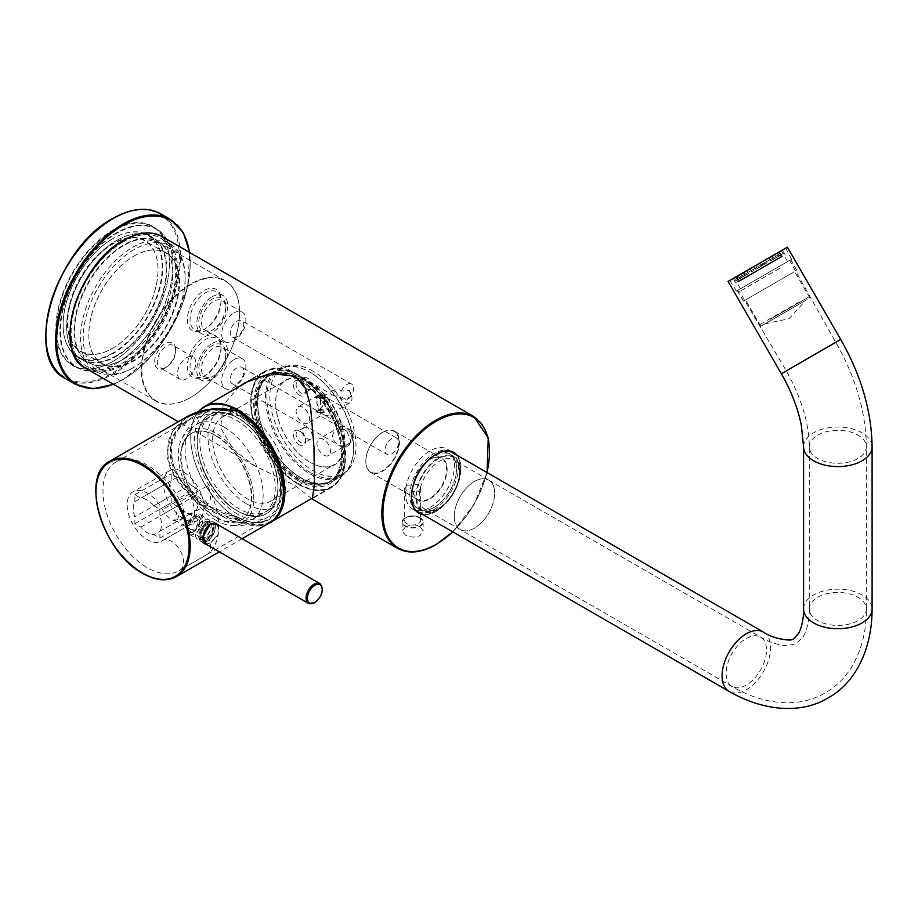 <?xml version="1.0" encoding="UTF-8"?>
<svg xmlns="http://www.w3.org/2000/svg" width="918" height="918" viewBox="0 0 918 918"><rect width="100%" height="100%" fill="white"/><g stroke="black" fill="none" stroke-linecap="round" stroke-linejoin="round"><path stroke-width="0.69" stroke-dasharray="4.59 3.44" d="M339.844 427.099C330.193 433.319 330.193 439.538 339.844 445.746L341.324 446.538L349.276 443.417A9.513 5.497 -120 0 0 349.988 443.119A9.513 5.497 -120 0 0 351.445 435.488A9.513 5.497 -120 0 0 345.237 427.099A9.513 5.497 -120 0 0 340.475 426.629A9.513 5.497 -120 0 0 339.844 427.099L346.843 431.139A9.513 5.497 -60 0 1 351.605 430.668A9.513 5.497 -60 0 1 353.063 438.299A9.513 5.497 -60 0 1 346.843 446.687A9.513 5.497 -60 0 1 342.093 447.158A9.513 5.497 -60 0 1 341.324 446.538M323.698 439.538A9.513 5.497 -120 0 0 318.936 439.068A9.513 5.497 -120 0 0 317.479 446.687A9.513 5.497 -120 0 0 323.698 455.076A9.513 5.497 -120 0 0 328.46 455.546A9.513 5.497 -120 0 0 329.918 447.927A9.513 5.497 -120 0 0 323.698 439.538M339.844 396.014A9.513 5.497 -120 0 0 345.237 402.233A9.513 5.497 -120 0 0 349.988 402.704A9.513 5.497 -120 0 0 349.276 390.586L341.324 391.045L339.844 389.806L334.072 389.921L334.072 395.899L339.844 396.014L346.843 400.064A9.513 5.497 -60 0 0 353.063 391.676A9.513 5.497 -60 0 0 351.605 384.045L241.778 320.646A9.513 5.497 120 0 0 237.028 321.116A9.513 5.497 120 0 0 230.808 329.505A9.513 5.497 120 0 0 232.265 337.124A9.513 5.497 120 0 0 237.028 336.654A9.513 5.497 120 0 0 243.247 328.265A9.513 5.497 120 0 0 241.778 320.646M323.698 399.123A9.513 5.497 -120 0 0 318.936 398.653A9.513 5.497 -120 0 0 317.479 406.284A9.513 5.497 -120 0 0 323.698 414.672A9.513 5.497 -120 0 0 328.46 415.143A9.513 5.497 -120 0 0 329.918 407.512A9.513 5.497 -120 0 0 323.698 399.123M429.75 459.585L430.026 459.425A24.178 13.954 -60 0 1 447.123 469.293A24.178 13.954 -60 0 1 430.026 498.899A24.178 13.954 -60 0 1 412.928 489.03A24.178 13.954 -60 0 1 430.026 459.425L429.75 459.585A23.788 13.736 120 0 0 412.928 488.72A23.788 13.736 120 0 0 417.862 499.61A23.788 13.736 120 0 0 429.75 498.44A23.788 13.736 120 0 0 445.299 477.475A23.788 13.736 120 0 0 441.65 458.403A23.788 13.736 120 0 0 429.75 459.585M436.084 454.226A34.643 20.001 120 0 0 435.947 454.295L435.947 454.295A34.643 20.001 120 0 0 411.448 496.73A34.643 20.001 120 0 0 411.448 496.879M456.98 455.167A35.022 20.219 -60 0 1 457.979 483.809A35.022 20.219 -60 0 1 436.211 511.337A35.022 20.219 -60 0 1 422.716 514.505M421.373 513.736A34.643 20.001 120 0 0 435.947 510.867A34.643 20.001 120 0 0 457.818 482.684A34.643 20.001 120 0 0 455.638 454.387M382.381 432.539L382.645 432.389A23.788 13.736 -60 0 1 394.545 431.208A23.788 13.736 -60 0 1 398.194 450.268A23.788 13.736 -60 0 1 382.645 471.244A23.788 13.736 -60 0 1 370.757 472.414A23.788 13.736 -60 0 1 365.823 461.524A23.788 13.736 -60 0 1 382.645 432.389L382.381 432.539A23.409 13.518 120 0 0 365.823 461.215A23.409 13.518 120 0 0 382.381 470.773A23.409 13.518 120 0 0 398.94 442.097A23.409 13.518 120 0 0 382.381 432.539M190.726 397.414L190.451 397.574A69.47 40.117 120 0 0 239.575 312.487A69.47 40.117 120 0 0 225.185 280.678A69.47 40.117 120 0 0 190.451 284.121A69.47 40.117 120 0 0 145.067 345.34A69.47 40.117 120 0 0 155.716 401.017A69.47 40.117 120 0 0 190.451 397.574L190.726 397.414A69.091 39.887 -60 0 1 141.865 369.208A69.091 39.887 -60 0 1 190.726 284.591A69.091 39.887 -60 0 1 239.575 312.797A69.091 39.887 -60 0 1 190.726 397.414M123.689 359.03L123.425 359.19A69.86 40.335 120 0 0 172.825 273.633A69.86 40.335 120 0 0 123.425 245.117A69.86 40.335 120 0 0 74.025 330.664A69.86 40.335 120 0 0 123.425 359.19L123.689 359.03A69.47 40.117 -60 0 1 88.954 362.472A69.47 40.117 -60 0 1 78.305 306.807A69.47 40.117 -60 0 1 123.689 245.576A69.47 40.117 -60 0 1 158.435 242.134A69.47 40.117 -60 0 1 172.825 273.943A69.47 40.117 -60 0 1 123.689 359.03M205.529 328.575L204.175 329.344A23.788 13.736 120 0 0 221.008 300.209A23.788 13.736 120 0 0 204.175 290.49A23.788 13.736 120 0 0 187.352 319.636A23.788 13.736 120 0 0 204.175 329.344L205.529 328.575A21.894 12.634 -60 0 1 194.582 329.654A21.894 12.634 -60 0 1 191.231 312.109A21.894 12.634 -60 0 1 205.529 292.831A21.894 12.634 -60 0 1 216.464 291.74A21.894 12.634 -60 0 1 221.008 301.758A21.894 12.634 -60 0 1 205.529 328.575M213.596 329.344L212.253 330.124A19.037 10.993 120 0 0 225.713 306.807A19.037 10.993 120 0 0 212.253 299.038A19.037 10.993 120 0 0 198.793 322.356A19.037 10.993 120 0 0 212.253 330.124L213.596 329.344A17.132 9.891 -60 0 1 205.035 330.193A17.132 9.891 -60 0 1 202.408 316.469A17.132 9.891 -60 0 1 213.596 301.368A17.132 9.891 -60 0 1 222.167 300.519A17.132 9.891 -60 0 1 225.713 308.368A17.132 9.891 -60 0 1 213.596 329.344M213.596 375.967L212.253 376.747A19.037 10.993 120 0 0 225.713 353.441A19.037 10.993 120 0 0 212.253 345.661A19.037 10.993 120 0 0 198.793 368.979A19.037 10.993 120 0 0 212.253 376.747L213.596 375.967A17.132 9.891 -60 0 1 205.035 376.816A17.132 9.891 -60 0 1 202.408 363.092A17.132 9.891 -60 0 1 213.596 348.002A17.132 9.891 -60 0 1 222.167 347.153A17.132 9.891 -60 0 1 225.713 354.991A17.132 9.891 -60 0 1 213.596 375.967M166.491 367.108L165.148 367.889A14.849 8.572 120 0 0 175.648 349.701A14.849 8.572 120 0 0 165.148 343.642A14.849 8.572 120 0 0 154.649 361.83A14.849 8.572 120 0 0 165.148 367.889L166.491 367.108A12.944 7.47 -60 0 1 160.019 367.751A12.944 7.47 -60 0 1 158.034 357.377A12.944 7.47 -60 0 1 166.491 345.971A12.944 7.47 -60 0 1 172.963 345.34A12.944 7.47 -60 0 1 175.648 351.261A12.944 7.47 -60 0 1 166.491 367.108M299.475 444.978A8.56 4.946 60 0 1 293.416 434.489A8.56 4.946 60 0 1 299.475 430.99L299.475 430.99A8.56 4.946 60 0 1 305.522 441.478A8.56 4.946 60 0 1 299.475 444.978M300.817 431.77L299.475 430.99L300.817 431.77A6.667 3.844 -120 0 0 297.489 431.437A6.667 3.844 -120 0 0 296.468 436.773A6.667 3.844 -120 0 0 300.817 442.648A6.667 3.844 -120 0 0 304.145 442.969A6.667 3.844 -120 0 0 305.522 439.929A6.667 3.844 -120 0 0 300.817 431.77L300.817 431.77M299.475 395.245A8.56 4.946 60 0 1 293.416 384.757A8.56 4.946 60 0 1 299.475 381.257L299.475 381.257A8.56 4.946 60 0 1 305.522 391.745A8.56 4.946 60 0 1 299.475 395.245M300.817 382.037L299.475 381.257L300.817 382.037A6.667 3.844 -120 0 0 297.489 381.704A6.667 3.844 -120 0 0 296.468 387.04A6.667 3.844 -120 0 0 300.817 392.915A6.667 3.844 -120 0 0 304.145 393.237A6.667 3.844 -120 0 0 305.522 390.196A6.667 3.844 -120 0 0 300.817 382.037L300.817 382.037M298.12 480.722A62.814 36.261 60 0 1 253.712 403.794A62.814 36.261 60 0 1 298.12 378.147L298.12 378.147A62.814 36.261 60 0 1 342.54 455.076A62.814 36.261 60 0 1 298.12 480.722M299.475 378.927L298.12 378.147L299.475 378.927A60.909 35.171 -120 0 0 269.02 375.91A60.909 35.171 -120 0 0 259.679 424.713A60.909 35.171 -120 0 0 299.475 478.393A60.909 35.171 -120 0 0 329.929 481.399A60.909 35.171 -120 0 0 342.54 453.526A60.909 35.171 -120 0 0 299.475 378.927L299.475 378.927M418.31 517.167L419.664 517.936A9.903 5.715 0 0 0 405.664 517.936A9.903 5.715 0 0 0 405.664 526.025A9.903 5.715 0 0 0 419.664 526.025A9.903 5.715 0 0 0 419.664 517.936L418.321 517.167A7.998 4.613 180 0 1 418.321 517.167A7.998 4.613 180 0 1 420.662 520.426A7.998 4.613 180 0 1 415.716 524.694A7.998 4.613 180 0 1 407.007 523.696A7.998 4.613 180 0 1 404.666 520.426A7.998 4.613 180 0 1 407.007 517.167A7.998 4.613 180 0 1 418.31 517.167M205.529 375.198L204.175 375.967A23.788 13.736 120 0 0 221.008 346.832A23.788 13.736 120 0 0 204.175 337.113A23.788 13.736 120 0 0 187.352 366.259A23.788 13.736 120 0 0 204.175 375.967L205.529 375.198A21.894 12.634 -60 0 1 194.582 376.277A21.894 12.634 -60 0 1 191.231 358.743A21.894 12.634 -60 0 1 205.529 339.453A21.894 12.634 -60 0 1 216.464 338.363A21.894 12.634 -60 0 1 221.008 348.381A21.894 12.634 -60 0 1 205.529 375.198M341.324 391.045A9.513 5.497 -60 0 1 346.843 384.516A9.513 5.497 -60 0 1 351.605 384.045M237.028 383.276A9.513 5.497 120 0 0 243.247 374.888A9.513 5.497 120 0 0 241.778 367.269A9.513 5.497 120 0 0 237.028 367.739A9.513 5.497 120 0 0 230.808 376.128A9.513 5.497 120 0 0 232.265 383.747A9.513 5.497 120 0 0 237.028 383.276M186.687 357.63A12.944 7.47 -60 0 1 193.159 356.987A12.944 7.47 -60 0 1 195.144 367.361A12.944 7.47 -60 0 1 186.687 378.767A12.944 7.47 -60 0 1 180.215 379.409A12.944 7.47 -60 0 1 178.23 369.036A12.944 7.47 -60 0 1 186.687 357.63M233.792 313.027A17.132 9.891 -60 0 1 242.352 312.177A17.132 9.891 -60 0 1 244.98 325.913A17.132 9.891 -60 0 1 233.792 341.003A17.132 9.891 -60 0 1 225.22 341.852A17.132 9.891 -60 0 1 222.604 328.128A17.132 9.891 -60 0 1 233.792 313.027M233.792 359.649A17.132 9.891 -60 0 1 242.352 358.8A17.132 9.891 -60 0 1 244.98 372.536A17.132 9.891 -60 0 1 233.792 387.625A17.132 9.891 -60 0 1 225.22 388.475A17.132 9.891 -60 0 1 222.604 374.751A17.132 9.891 -60 0 1 233.792 359.649M212.253 343.332A21.894 12.634 -60 0 1 223.2 342.253A21.894 12.634 -60 0 1 226.551 359.787A21.894 12.634 -60 0 1 212.253 379.077A21.894 12.634 -60 0 1 201.306 380.167A21.894 12.634 -60 0 1 197.955 362.621A21.894 12.634 -60 0 1 212.253 343.332M212.253 296.709A21.894 12.634 -60 0 1 223.2 295.63A21.894 12.634 -60 0 1 226.551 313.164A21.894 12.634 -60 0 1 212.253 332.454A21.894 12.634 -60 0 1 201.306 333.544A21.894 12.634 -60 0 1 197.955 315.999A21.894 12.634 -60 0 1 212.253 296.709M307.541 378.147A6.667 3.844 -120 0 0 304.214 377.814A6.667 3.844 -120 0 0 303.192 383.15A6.667 3.844 -120 0 0 307.541 389.025A6.667 3.844 -120 0 0 310.881 389.358A6.667 3.844 -120 0 0 311.902 384.022A6.667 3.844 -120 0 0 307.541 378.147M307.541 427.88A6.667 3.844 -120 0 0 304.214 427.547A6.667 3.844 -120 0 0 303.192 432.883A6.667 3.844 -120 0 0 307.541 438.758A6.667 3.844 -120 0 0 310.881 439.091A6.667 3.844 -120 0 0 311.902 433.755A6.667 3.844 -120 0 0 307.541 427.88M320.336 394.82A9.513 5.497 120 0 0 317.777 395.704A9.513 5.497 120 0 0 315.218 397.769L320.336 394.82L320.336 397.184L315.218 397.769M320.336 412.721L320.336 397.184L325.718 397.838L323.503 396.266L320.508 394.797L320.508 409.003L323.503 409.979L325.718 412.079L320.336 412.721L320.336 409.187L315.218 412.148L320.336 412.721L320.336 415.946L387.04 454.456A9.513 5.497 120 0 0 391.802 453.985A9.513 5.497 120 0 0 398.022 445.597A9.513 5.497 120 0 0 396.565 437.978A9.513 5.497 120 0 0 391.802 438.448A9.513 5.497 120 0 0 385.583 446.836A9.513 5.497 120 0 0 387.04 454.456M325.718 397.838A9.513 5.497 -120 0 0 323.021 395.635A9.513 5.497 -120 0 0 318.271 395.165A9.513 5.497 -120 0 0 316.802 402.784A9.513 5.497 -120 0 0 323.021 411.172A9.513 5.497 -120 0 0 325.718 412.079M302.837 407.282A9.513 5.497 -120 0 0 298.075 406.812A9.513 5.497 -120 0 0 296.617 414.443A9.513 5.497 -120 0 0 302.837 422.831A9.513 5.497 -120 0 0 307.599 423.301A9.513 5.497 -120 0 0 309.056 415.67A9.513 5.497 -120 0 0 302.837 407.282M312.935 371.147A60.909 35.171 -120 0 0 282.48 368.141A60.909 35.171 -120 0 0 273.139 416.944A60.909 35.171 -120 0 0 312.935 470.613A60.909 35.171 -120 0 0 343.389 473.631A60.909 35.171 -120 0 0 352.719 424.827A60.909 35.171 -120 0 0 312.935 371.147M311.523 498.623L295.435 485.691L254.734 465.874L233.034 449.327L220.699 427.765L223.154 405.159L239.254 386.501M298.12 374.728A67.003 38.682 -120 0 0 264.625 371.411A67.003 38.682 -120 0 0 254.355 425.091A67.003 38.682 -120 0 0 298.12 484.142A67.003 38.682 -120 0 0 331.627 487.458A67.003 38.682 -120 0 0 341.898 433.766A67.003 38.682 -120 0 0 298.12 374.728M407.007 485.301L418.31 484.176L420.662 488.009L418.31 491.83L407.007 490.705L404.666 488.009L407.007 485.301M405.263 527.035C410.197 524.534 415.131 524.327 420.065 526.439L423.129 531.017L420.065 535.584C415.12 537.696 410.185 537.489 405.263 534.987L402.199 531.017L405.263 527.035M420.065 517.706A10.465 6.047 0 0 0 408.659 516.398A10.465 6.047 0 0 0 402.199 521.986A10.465 6.047 0 0 0 405.263 526.255A10.465 6.047 0 0 0 416.669 527.563A10.465 6.047 0 0 0 423.129 521.986A10.465 6.047 0 0 0 420.065 517.706M430.026 507.447A34.643 20.001 120 0 0 452.654 476.924A34.643 20.001 120 0 0 447.341 449.166A34.643 20.001 120 0 0 430.026 450.876A34.643 20.001 120 0 0 407.397 481.411A34.643 20.001 120 0 0 412.698 509.169A34.643 20.001 120 0 0 430.026 507.447M320.508 409.003A9.513 5.497 120 0 0 322.539 395.233A9.513 5.497 120 0 0 320.508 394.797M315.218 412.148A9.513 5.497 120 0 0 320.336 409.187M346.843 431.139L350.894 441.248L349.276 443.417M349.276 390.586L350.894 394.625L346.843 400.064M238.909 418.551L237.555 417.782A57.1 32.968 60 0 1 277.936 487.71A57.1 32.968 60 0 1 237.555 511.028A57.1 32.968 60 0 1 197.186 441.088A57.1 32.968 60 0 1 237.555 417.782A57.1 32.968 -120 0 0 197.186 441.088A57.1 32.968 -120 0 0 237.555 511.028A57.1 32.968 -120 0 0 277.936 487.71A57.1 32.968 -120 0 0 237.555 417.782L238.909 418.551A55.195 31.866 -120 0 0 211.301 415.82A55.195 31.866 -120 0 0 202.844 460.056A55.195 31.866 -120 0 0 238.909 508.698A55.195 31.866 -120 0 0 266.507 511.429A55.195 31.866 -120 0 0 277.936 486.161A55.195 31.866 -120 0 0 238.909 418.551M309.974 462.224L310.238 462.385A48.918 28.24 -120 0 0 344.824 442.407A48.918 28.24 -120 0 0 310.238 382.496A48.918 28.24 -120 0 0 275.652 402.474A48.918 28.24 -120 0 0 310.238 462.385L309.963 462.224A48.539 28.022 60 0 1 275.652 402.784A48.539 28.022 60 0 1 285.705 380.557A48.539 28.022 60 0 1 309.974 382.967A48.539 28.022 60 0 1 341.68 425.734A48.539 28.022 60 0 1 334.232 464.634A48.539 28.022 60 0 1 309.974 462.224A48.539 28.022 60 0 1 309.963 462.224M298.396 479.012A60.909 35.171 60 0 1 258.601 425.332A60.909 35.171 60 0 1 267.941 376.529A60.909 35.171 60 0 1 298.396 379.547L298.12 379.386A61.288 35.389 -120 0 0 254.791 404.413A61.288 35.389 -120 0 0 298.12 479.471A61.288 35.389 -120 0 0 341.462 454.456A61.288 35.389 -120 0 0 298.12 379.386L298.396 379.547A60.909 35.171 60 0 1 341.462 454.146A60.909 35.171 60 0 1 328.851 482.03A60.909 35.171 60 0 1 298.396 479.012M298.12 483.522A66.234 38.246 60 0 1 251.291 402.394A66.234 38.246 60 0 1 298.12 375.347L297.857 375.198A66.624 38.464 -120 0 0 264.545 371.893A66.624 38.464 -120 0 0 254.332 425.275A66.624 38.464 -120 0 0 297.857 483.981A66.624 38.464 -120 0 0 331.168 487.286A66.624 38.464 -120 0 0 344.961 456.785A66.624 38.464 -120 0 0 297.857 375.198L298.12 375.347A66.234 38.246 60 0 1 344.961 456.476A66.234 38.246 60 0 1 298.12 483.522M198.931 411.516A66.234 38.246 -120 0 0 190.726 437.358A66.234 38.246 -120 0 0 237.555 518.486L237.831 518.636A66.624 38.464 60 0 1 190.726 437.048A66.624 38.464 60 0 1 198.449 411.654M300.817 377.837A61.288 35.389 -120 0 0 257.476 402.853A61.288 35.389 -120 0 0 300.817 477.922L301.494 478.312A62.24 35.94 60 0 1 257.476 402.084A62.24 35.94 60 0 1 270.374 373.592A62.24 35.94 60 0 1 301.494 376.667A62.24 35.94 60 0 1 342.15 431.517A62.24 35.94 60 0 1 332.614 481.388A62.24 35.94 60 0 1 301.494 478.312L300.817 477.922A61.288 35.389 -120 0 0 344.158 452.895A61.288 35.389 -120 0 0 300.817 377.837M310.238 472.483A61.288 35.389 60 0 1 266.897 397.414A61.288 35.389 60 0 1 310.238 372.398L309.561 372.008A62.24 35.94 -120 0 0 278.441 368.921A62.24 35.94 -120 0 0 268.905 418.803A62.24 35.94 -120 0 0 309.561 473.654A62.24 35.94 -120 0 0 340.681 476.729A62.24 35.94 -120 0 0 353.579 448.236A62.24 35.94 -120 0 0 309.561 372.008L310.238 372.398A61.288 35.389 60 0 1 353.579 447.456A61.288 35.389 60 0 1 310.238 472.483M246.976 504.028A55.195 31.866 -120 0 0 274.574 506.77A55.195 31.866 -120 0 0 283.042 462.534A55.195 31.866 -120 0 0 246.976 413.892A55.195 31.866 -120 0 0 219.379 411.161A55.195 31.866 -120 0 0 210.922 455.385A55.195 31.866 -120 0 0 246.976 504.028M300.817 477.612A60.909 35.171 60 0 1 261.022 423.932A60.909 35.171 60 0 1 270.362 375.129A60.909 35.171 60 0 1 300.817 378.147A60.909 35.171 60 0 1 340.612 431.816A60.909 35.171 60 0 1 331.272 480.63A60.909 35.171 60 0 1 300.817 477.612M246.976 419.331A48.539 28.022 60 0 1 278.693 462.098A48.539 28.022 60 0 1 271.246 500.999A48.539 28.022 60 0 1 246.976 498.589A48.539 28.022 60 0 1 215.271 455.821A48.539 28.022 60 0 1 222.707 416.921A48.539 28.022 60 0 1 246.976 419.331M270.328 522.388A66.624 38.464 60 0 1 237.831 518.636L237.555 518.486A66.234 38.246 -120 0 0 274.689 518.808M216.028 435.981A50.031 28.883 60 0 1 247.917 477.578A50.031 28.883 60 0 1 243.626 518.326A50.031 28.883 60 0 1 216.028 517.683A50.031 28.883 60 0 1 182.648 471.106A50.031 28.883 60 0 1 193.893 432.183A50.031 28.883 60 0 1 216.028 435.981M216.464 517.35A49.939 28.837 -120 0 0 225.748 521.275A49.939 28.837 -120 0 0 244.016 517.993A49.939 28.837 -120 0 0 248.296 477.314A49.939 28.837 -120 0 0 216.464 435.809A49.939 28.837 -120 0 0 194.375 432.011A49.939 28.837 -120 0 0 182.395 446.182A49.939 28.837 -120 0 0 216.464 517.35M224.095 427.099A55.195 31.866 60 0 1 260.161 475.742A55.195 31.866 60 0 1 251.704 519.978A55.195 31.866 60 0 1 245.117 522.285A55.195 31.866 60 0 1 224.095 517.236A55.195 31.866 60 0 1 189.865 474.055A55.195 31.866 60 0 1 191.208 428.913A55.195 31.866 60 0 1 196.498 424.368A55.195 31.866 60 0 1 224.095 427.099M236.213 420.111A55.195 31.866 60 0 1 272.279 468.754A55.195 31.866 60 0 1 263.81 512.978A55.195 31.866 60 0 1 236.213 510.247L237.555 511.028L236.213 510.247A55.195 31.866 60 0 1 197.186 442.648A55.195 31.866 60 0 1 208.615 417.369A55.195 31.866 60 0 1 236.213 420.111M237.555 514.137A60.909 35.171 60 0 1 197.772 460.457A60.909 35.171 60 0 1 207.101 411.654A60.909 35.171 60 0 1 237.555 414.672A60.909 35.171 60 0 1 277.351 468.341A60.909 35.171 60 0 1 268.01 517.144A60.909 35.171 60 0 1 237.555 514.137M216.028 520.345A53.301 30.776 60 0 1 181.294 439.883A53.301 30.776 60 0 1 216.028 433.319A53.301 30.776 60 0 1 252.966 489.546A53.301 30.776 60 0 1 230.659 525.383A53.301 30.776 60 0 1 216.028 520.345M200.147 535.423A9.513 5.497 -60 0 1 206.871 523.765A9.513 5.497 -60 0 1 211.633 523.294A9.513 5.497 -60 0 1 213.596 527.655A9.513 5.497 -60 0 1 209.442 537.225A9.513 5.497 -60 0 1 202.109 539.784A9.513 5.497 -60 0 1 200.147 535.423L200.147 535.733A9.903 5.715 120 0 0 207.135 539.773A9.903 5.715 120 0 0 214.135 527.655A9.903 5.715 120 0 0 207.135 523.616A9.903 5.715 120 0 0 200.147 535.733M193.687 531.694A9.513 5.497 -60 0 1 186.951 527.804A9.513 5.497 -60 0 1 193.687 516.157L194.891 515.457A11.234 6.483 120 0 0 186.951 529.204A11.234 6.483 120 0 0 189.28 534.345A11.234 6.483 120 0 0 194.891 533.794A11.234 6.483 120 0 0 202.224 523.891A11.234 6.483 120 0 0 200.503 514.895A11.234 6.483 120 0 0 194.891 515.457L193.687 516.157A9.513 5.497 -60 0 1 200.411 520.036A9.513 5.497 -60 0 1 193.687 531.694M204.45 522.365A9.513 5.497 120 0 0 197.714 534.024A9.513 5.497 120 0 0 199.688 538.384A9.513 5.497 120 0 0 204.45 537.914L203.234 538.614A11.234 6.483 -60 0 1 197.622 539.164A11.234 6.483 -60 0 1 195.901 530.168A11.234 6.483 -60 0 1 203.234 520.276A11.234 6.483 -60 0 1 208.856 519.714A11.234 6.483 -60 0 1 211.174 524.855A11.234 6.483 -60 0 1 203.234 538.614L204.45 537.914A9.513 5.497 120 0 0 211.174 526.255A9.513 5.497 120 0 0 209.212 521.894A9.513 5.497 120 0 0 204.45 522.365M207.135 522.365A11.418 6.598 120 0 0 199.676 532.429A11.418 6.598 120 0 0 201.432 541.586A11.418 6.598 120 0 0 207.135 541.023A11.418 6.598 120 0 0 214.605 530.96A11.418 6.598 120 0 0 212.85 521.803A11.418 6.598 120 0 0 207.135 522.365M134.189 249.547A72.04 41.597 120 0 0 83.251 337.778A72.04 41.597 120 0 0 134.189 367.189L132.846 367.969A73.945 42.698 -60 0 1 95.874 371.629A73.945 42.698 -60 0 1 84.536 312.372A73.945 42.698 -60 0 1 132.846 247.206A73.945 42.698 -60 0 1 169.819 243.545A73.945 42.698 -60 0 1 185.138 277.397A73.945 42.698 -60 0 1 132.846 367.969L134.189 367.189A72.04 41.597 120 0 0 185.138 278.957A72.04 41.597 120 0 0 134.189 249.547M112.925 348.151L112.662 348.312A64.145 37.03 120 0 0 158.011 269.743A64.145 37.03 120 0 0 112.662 243.557A64.145 37.03 120 0 0 67.301 322.126A64.145 37.03 120 0 0 112.662 348.312L112.925 348.151A63.767 36.812 -60 0 1 81.048 351.307A63.767 36.812 -60 0 1 71.271 300.22A63.767 36.812 -60 0 1 112.925 244.027A63.767 36.812 -60 0 1 144.803 240.872A63.767 36.812 -60 0 1 158.011 270.053A63.767 36.812 -60 0 1 112.925 348.151M133.925 256.145L134.189 255.996A64.145 37.03 -60 0 1 179.549 282.182A64.145 37.03 -60 0 1 134.189 360.74A64.145 37.03 -60 0 1 88.839 334.554A64.145 37.03 -60 0 1 134.189 255.996L133.925 256.145A63.767 36.812 120 0 0 88.839 334.244A63.767 36.812 120 0 0 102.036 363.436A63.767 36.812 120 0 0 133.925 360.281A63.767 36.812 120 0 0 175.579 304.087A63.767 36.812 120 0 0 165.802 252.989A63.767 36.812 120 0 0 133.925 256.145M116.425 355.61A70.422 40.656 -60 0 1 81.209 359.099A70.422 40.656 -60 0 1 66.624 326.865A70.422 40.656 -60 0 1 116.425 240.608L116.689 240.447A70.812 40.885 120 0 0 66.624 327.175A70.812 40.885 120 0 0 116.689 356.081A70.812 40.885 120 0 0 166.766 269.353A70.812 40.885 120 0 0 116.689 240.447L116.425 240.608A70.422 40.656 -60 0 1 151.642 237.119A70.422 40.656 -60 0 1 162.429 293.553A70.422 40.656 -60 0 1 116.425 355.61M116.689 363.23L116.425 363.379A79.946 46.152 120 0 0 172.951 265.474A79.946 46.152 120 0 0 156.393 228.88A79.946 46.152 120 0 0 116.425 232.839A79.946 46.152 120 0 0 64.203 303.284A79.946 46.152 120 0 0 76.458 367.338A79.946 46.152 120 0 0 116.425 363.379L116.701 363.23A79.568 45.934 -60 0 1 116.689 363.23A79.568 45.934 -60 0 1 60.439 330.744A79.568 45.934 -60 0 1 116.689 233.298A79.568 45.934 -60 0 1 172.951 265.784A79.568 45.934 -60 0 1 116.701 363.23M112.662 353.132A70.043 40.438 -60 0 1 63.124 324.524A70.043 40.438 -60 0 1 112.662 238.737L112.925 238.588A70.422 40.656 120 0 0 63.124 324.846A70.422 40.656 120 0 0 77.709 357.079A70.422 40.656 120 0 0 112.925 353.591A70.422 40.656 120 0 0 158.94 291.534A70.422 40.656 120 0 0 148.142 235.1A70.422 40.656 120 0 0 112.925 238.588L112.662 238.737A70.043 40.438 -60 0 1 162.188 267.333A70.043 40.438 -60 0 1 112.662 353.132M112.925 361.359L112.662 361.52A80.325 46.37 120 0 0 169.451 263.145A80.325 46.37 120 0 0 112.662 230.349A80.325 46.37 120 0 0 55.86 328.724A80.325 46.37 120 0 0 112.662 361.52L112.925 361.359A79.946 46.152 -60 0 1 72.958 365.318A79.946 46.152 -60 0 1 60.703 301.265A79.946 46.152 -60 0 1 112.925 230.82A79.946 46.152 -60 0 1 152.893 226.861A79.946 46.152 -60 0 1 169.451 263.455A79.946 46.152 -60 0 1 112.925 361.359M123.425 241.767A73.945 42.698 120 0 0 75.115 306.933A73.945 42.698 120 0 0 86.453 366.19A73.945 42.698 120 0 0 123.425 362.53A73.945 42.698 120 0 0 171.735 297.363A73.945 42.698 120 0 0 160.398 238.106A73.945 42.698 120 0 0 123.425 241.767M205.873 544.156L210.302 542.997L218.186 533.989L217.566 524.522M218.209 524.889L218.22 534.574L210.406 543.272L206.447 544.477M283.318 492.059A65.855 38.028 60 0 1 236.867 518.704L236.592 516.742L236.592 518.601C202.763 513.988 165.068 476.453 168.132 450.451C165.068 423.152 202.763 401.464 236.592 411.057L236.592 412.928C203.934 403.656 167.535 424.598 170.496 450.945C167.535 476.052 203.934 512.278 236.592 516.742L209.086 506.288L180.938 481.227L172.481 463.624L171.276 445.448L177.84 429.945L189.923 419.365L214.146 412.354L236.328 413.961L236.592 412.928L236.328 413.961A62.814 36.261 60 0 1 277.27 469.316A62.814 36.261 60 0 1 267.62 519.577A62.814 36.261 60 0 1 236.328 516.536L236.867 516.845A63.571 36.709 -120 0 0 281.7 490.82A63.571 36.709 -120 0 0 236.867 413.031L236.546 410.782M187.49 416.382L172.171 431.552L167.34 450.554C164.792 477.05 201.191 514.355 236.156 519.599L236.328 519.645A66.624 38.464 -120 0 0 269.525 522.87M206.871 524.855L207.135 524.694A8.56 4.946 -60 0 1 213.194 528.194A8.56 4.946 -60 0 1 207.135 538.682A8.56 4.946 -60 0 1 201.088 535.194A8.56 4.946 -60 0 1 207.135 524.694L206.871 524.855A8.182 4.728 120 0 0 201.088 534.884A8.182 4.728 120 0 0 202.775 538.625A8.182 4.728 120 0 0 206.871 538.223A8.182 4.728 120 0 0 212.219 531.006A8.182 4.728 120 0 0 210.968 524.453A8.182 4.728 120 0 0 206.871 524.855M193.687 530.604A8.182 4.728 120 0 0 199.034 523.398A8.182 4.728 120 0 0 197.772 516.834A8.182 4.728 120 0 0 193.687 517.236A8.182 4.728 120 0 0 188.339 524.453A8.182 4.728 120 0 0 189.59 531.006A8.182 4.728 120 0 0 193.687 530.604M207.135 541.172A11.613 6.701 120 0 0 214.72 530.937A11.613 6.701 120 0 0 212.942 521.642A11.613 6.701 120 0 0 207.135 522.216A11.613 6.701 120 0 0 199.55 532.44A11.613 6.701 120 0 0 201.34 541.746A11.613 6.701 120 0 0 207.135 541.172M180.49 501.389A17.132 9.891 60 0 1 180.02 520.334A17.132 9.891 60 0 1 171.459 519.485A17.132 9.891 60 0 1 162.429 509.605A28.55 16.49 60 0 0 147.385 493.15A28.55 16.49 60 0 0 133.11 491.738A28.55 16.49 60 0 0 128.727 514.619A28.55 16.49 60 0 0 147.385 539.773A28.55 16.49 60 0 0 161.66 541.184A28.55 16.49 60 0 0 162.429 540.691A17.132 9.891 60 0 1 162.888 540.392A17.132 9.891 60 0 1 179.779 549.871A17.132 9.891 60 0 1 180.49 569.768A62.814 36.261 60 0 1 178.792 570.858A62.814 36.261 60 0 1 147.385 567.749A62.814 36.261 60 0 1 106.35 512.393A62.814 36.261 60 0 1 115.978 462.064A62.814 36.261 60 0 1 147.385 465.174A62.814 36.261 60 0 1 180.49 501.389L207.411 485.84A17.132 9.891 60 0 1 206.94 504.797A17.132 9.891 60 0 1 198.38 503.948A17.132 9.891 60 0 1 189.349 494.068L162.429 509.605M153.937 505.795L159.904 509.238L159.904 516.111A19.989 11.544 60 0 1 159.904 531.27L159.904 538.143L153.937 534.701A19.989 11.544 60 0 1 140.821 527.127L134.866 523.685L134.866 516.811A19.989 11.544 60 0 1 134.866 501.664L134.866 494.779L140.821 498.222A19.989 11.544 60 0 1 147.385 500.149A19.989 11.544 60 0 1 153.937 505.795L190.278 484.819L196.234 488.261L196.234 495.135A19.989 11.544 60 0 1 196.234 510.282L196.234 517.167L190.278 513.724A19.989 11.544 60 0 1 177.163 506.151L171.207 502.708L171.207 495.835A19.989 11.544 60 0 1 171.207 480.676L171.207 473.803L177.163 477.245A19.989 11.544 60 0 1 183.726 479.162A19.989 11.544 60 0 1 190.278 484.819M183.726 472.173A28.55 16.49 60 0 1 202.373 497.326A28.55 16.49 60 0 1 198.001 520.208A28.55 16.49 60 0 1 183.726 518.796A28.55 16.49 60 0 1 165.068 493.632A28.55 16.49 60 0 1 169.451 470.762A28.55 16.49 60 0 1 183.726 472.173M207.411 485.84A62.814 36.261 60 0 1 207.411 554.231A17.132 9.891 60 0 0 206.699 534.333A17.132 9.891 60 0 0 189.808 524.855A17.132 9.891 60 0 0 189.349 525.153A28.55 16.49 -120 0 0 189.349 494.068M193.687 518.796A6.277 3.626 -60 0 1 196.819 518.486A6.277 3.626 -60 0 1 197.783 523.512A6.277 3.626 -60 0 1 193.687 529.055A6.277 3.626 -60 0 1 190.542 529.365A6.277 3.626 -60 0 1 189.578 524.327A6.277 3.626 -60 0 1 193.687 518.796M177.484 519.703L180.995 509.341L177.484 509.444L174.707 520.219L177.484 519.703M159.904 509.238L196.234 488.261M159.904 531.27L196.234 510.282M159.904 538.143L196.234 517.167M140.821 527.127L177.163 506.151M134.866 523.685L171.207 502.708M134.866 501.664L171.207 480.676M134.866 494.779L171.207 473.803M177.163 477.245L140.821 498.222M196.234 495.135L159.904 516.111M190.278 513.724L153.937 534.701M171.207 495.835L134.866 516.811M208.925 524.993L202.832 538.763M236.867 518.704L236.328 519.645L236.867 518.704M777.546 259.358L741.434 280.208L777.546 259.358M741.813 275.951L777.925 255.101L741.813 275.951M777.557 255.307L737.705 278.315L777.557 255.307M779.302 258.348L739.449 281.356L779.302 258.348M774.528 254.596L781.207 250.74L774.528 254.596L776.238 257.568L779.313 255.789L770.409 260.93L776.238 257.568M768.699 257.958L759.829 263.087L768.825 257.889L770.409 260.93M759.829 263.087L761.538 266.048L763.087 265.153L751.67 271.751L761.538 266.048M752.198 267.482L743.018 272.795L752.198 267.482L753.908 270.454M743.901 272.279L745.611 275.251L737.349 280.013L745.611 275.251M738.944 275.136L733.275 278.406L738.944 275.136L740.654 278.108M736.075 276.8L737.797 279.76L734.721 281.528L737.797 279.76M736.695 276.444L740.941 273.989L734.262 277.844L736.695 276.444L738.405 279.405M741.216 280.334L782.308 256.604L741.216 280.334M782.182 255.892L735.49 282.847L782.182 255.892M737.877 275.756L739.587 278.728L748.491 273.587L739.587 278.728M746.644 270.695L755.652 265.497L746.644 270.695L748.354 273.656M754.103 266.392L755.812 269.353L767.23 262.766L755.812 269.353M765.52 259.794L772.463 255.789L765.52 259.794L767.23 262.766M772.463 255.789L774.172 258.761L781.551 254.504L774.172 258.761M779.841 251.532L776.536 253.437L782.193 250.166L779.841 251.532L781.551 254.504M782.193 250.166L784.179 252.978L780.495 255.112L783.903 253.138M781.207 250.74L782.916 253.712M784.97 263.076L740.447 288.78L784.97 263.076M781.161 256.478L736.638 282.182L781.161 256.478M793.84 272.015L743.408 301.138L793.84 272.015M787.747 261.469L737.315 290.593L787.747 261.469M807.163 299.498L760.77 326.28L807.163 299.498M791.936 273.116L745.542 299.899L791.936 273.116M803.502 301.609L764.901 323.893L803.502 301.609M777.603 252.817L779.313 255.789M768.825 257.889L770.546 260.85M761.378 262.192L763.087 265.153M749.949 268.779L751.67 271.751M743.018 272.795L744.727 275.756M735.639 277.052L737.349 280.013M733.275 278.406L734.997 281.378M734.262 277.844L735.984 280.805M763.271 261.091L764.992 264.063M740.941 273.989L742.662 276.949M746.77 270.615L748.491 273.587M755.652 265.497L757.361 268.469M771.579 256.306L773.289 259.266M776.536 253.437L778.246 256.409M779.393 251.784L781.103 254.756M778.774 252.14L780.495 255.112M434.329 507.298L434.065 507.447A31.786 18.349 120 0 0 456.544 468.524A31.786 18.349 120 0 0 434.065 455.546A31.786 18.349 120 0 0 411.585 494.469A31.786 18.349 120 0 0 434.065 507.447L434.329 507.298A31.407 18.131 -60 0 1 418.631 508.847A31.407 18.131 -60 0 1 413.811 483.683A31.407 18.131 -60 0 1 434.329 456.005A31.407 18.131 -60 0 1 450.038 454.456A31.407 18.131 -60 0 1 456.544 468.834A31.407 18.131 -60 0 1 434.329 507.298M741.606 273.598L785.682 248.158L741.606 273.598M773.863 255.411L730.315 280.564L773.863 255.411M459.654 472.942A28.573 16.49 -60 0 1 439.447 507.929A28.573 16.49 -60 0 1 425.16 509.341A28.573 16.49 -60 0 1 419.239 496.271A28.573 16.49 -60 0 1 431.712 467.514A28.573 16.49 -60 0 1 453.733 459.861A28.573 16.49 -60 0 1 459.654 472.942L459.654 471.382A30.478 17.591 120 0 0 438.104 458.943A30.478 17.591 120 0 0 416.554 496.271A30.478 17.591 120 0 0 438.104 508.71A30.478 17.591 120 0 0 459.654 471.382M438.104 458.185A31.407 18.131 -60 0 1 453.802 456.625A31.407 18.131 -60 0 1 458.621 481.789A31.407 18.131 -60 0 1 438.104 509.467A31.407 18.131 -60 0 1 422.395 511.028A31.407 18.131 -60 0 1 417.587 485.863A31.407 18.131 -60 0 1 438.104 458.185M748.319 284.236L791.213 259.461L748.319 284.236M779.726 268.297L739.415 291.568L779.726 268.297M779.956 265.968L736.408 291.109L779.956 265.968M799.13 301.93L758.83 325.201L799.13 301.93M770.397 319.189L809.401 296.663L770.397 319.189M454.238 516.467A28.573 16.49 -60 0 1 466.711 487.722A28.573 16.49 -60 0 1 488.72 480.068A28.573 16.49 -60 0 1 494.641 493.138A28.55 16.49 120 0 0 488.72 480.091A28.55 16.49 120 0 0 466.723 487.733A28.55 16.49 120 0 0 454.261 516.467A28.55 16.49 120 0 0 460.17 529.537A28.55 16.49 120 0 0 482.179 521.894A28.55 16.49 120 0 0 494.641 493.161A28.573 16.49 -60 0 1 482.168 521.894A28.573 16.49 -60 0 1 460.159 529.548A28.573 16.49 -60 0 1 454.238 516.467M451.197 451.828A34.264 19.783 -60 0 1 458.289 467.503A34.264 19.783 -60 0 1 443.337 501.985A34.264 19.783 -60 0 1 416.933 511.165M416.152 510.672A34.264 19.783 -60 0 1 409.841 495.479A34.264 19.783 -60 0 1 424.277 461.559A34.264 19.783 -60 0 1 450.382 451.392M728.066 281.424L787.403 247.16M473.745 416.497A76.137 43.961 -60 0 1 485.415 477.498A76.137 43.961 -60 0 1 435.683 544.592A76.137 43.961 -60 0 1 397.609 548.367M123.425 240.608A75.379 43.513 -60 0 1 176.726 271.384A75.379 43.513 -60 0 1 123.425 363.689A75.379 43.513 -60 0 1 70.124 333.234M85.89 368.393A76.137 43.961 120 0 0 123.964 364.63A76.137 43.961 120 0 0 173.697 297.535A76.137 43.961 120 0 0 162.027 236.523M452.654 531.786A75.379 43.513 120 0 0 486.919 472.449M319.854 583.584A11.418 6.598 -60 0 1 321.598 592.73A11.418 6.598 -60 0 1 314.14 602.793A11.418 6.598 -60 0 1 308.437 603.355M170.473 219.413A95.174 54.942 -60 0 1 185.057 295.676A95.174 54.942 -60 0 1 122.886 379.547A95.174 54.942 -60 0 1 75.299 384.263M113.27 384.206A94.405 54.506 120 0 0 123.425 379.237A94.405 54.506 120 0 0 189.406 252.324M112.662 218.851A94.405 54.506 -60 0 1 179.412 257.396A94.405 54.506 -60 0 1 112.662 373.018A94.405 54.506 -60 0 1 45.9 334.783M65.614 378.664A95.174 54.942 120 0 0 113.201 373.947A95.174 54.942 120 0 0 175.372 290.088A95.174 54.942 120 0 0 160.776 213.825M176.382 576.642A66.624 38.464 60 0 1 143.07 573.348A66.624 38.464 60 0 1 99.557 514.642A66.624 38.464 60 0 1 109.77 461.261M189.349 525.153L162.429 540.691M207.411 554.231L180.49 569.768M796.755 364.848L835.759 342.322L796.755 364.848M817.651 435.155A28.55 16.49 180 0 1 848.76 431.575A28.55 16.49 180 0 1 866.385 446.802A28.55 16.49 180 0 1 858.032 458.461A28.55 16.49 180 0 1 826.911 462.029A28.55 16.49 180 0 1 809.286 446.802A28.55 16.49 180 0 1 817.651 435.155M746.311 638.458A28.55 16.49 -60 0 1 760.586 637.046A28.55 16.49 -60 0 1 766.507 650.116A28.55 16.49 -60 0 1 746.311 685.08A28.55 16.49 -60 0 1 732.036 686.503A28.55 16.49 -60 0 1 726.127 673.433A28.55 16.49 -60 0 1 746.311 638.458M817.651 597.274A28.55 16.49 180 0 1 848.76 593.705A28.55 16.49 180 0 1 866.385 608.932A28.55 16.49 180 0 1 858.032 620.591A28.55 16.49 180 0 1 826.911 624.16A28.55 16.49 180 0 1 809.286 608.932A28.55 16.49 180 0 1 817.651 597.274M803.571 608.932A34.264 19.783 180 0 1 813.612 594.944A34.264 19.783 180 0 1 862.059 594.944A34.264 19.783 180 0 1 872.1 608.932M763.443 632.1A34.264 19.783 -60 0 1 770.546 647.787A34.264 19.783 -60 0 1 746.311 689.751A34.264 19.783 -60 0 1 729.19 691.449M781.356 373.729L840.704 339.465M803.571 446.802A34.264 19.783 180 0 1 813.612 432.814A34.264 19.783 180 0 1 862.059 432.814A34.264 19.783 180 0 1 872.1 446.802M340.475 426.629L318.936 439.068M334.072 389.921L318.936 398.653M221.008 301.758L221.008 300.209M225.713 308.368L225.713 306.807M225.713 354.991L225.713 353.441M175.648 351.261L175.648 349.701M407.007 517.167L405.664 517.936M221.008 348.381L221.008 346.832M351.605 430.668L241.778 367.269M193.159 356.987L172.963 345.34M242.352 312.177L222.167 300.519M242.352 358.8L222.167 347.153M223.2 342.253L216.464 338.363M223.2 295.63L216.464 291.74M304.214 377.814L297.489 381.704M304.214 427.547L297.489 431.437M318.271 395.165L298.075 406.812M225.185 280.678L158.435 242.134M282.48 368.141L269.02 375.91M264.625 371.411L245.358 382.531M404.666 488.009L404.666 520.426M402.199 521.986L402.199 531.017M447.341 449.166L453.262 452.585M394.545 431.208L441.65 458.403M254.734 465.874L178.253 421.718M322.539 395.233L396.565 437.978M370.757 472.414L417.862 499.61M412.698 509.169L418.631 512.588M423.129 521.986L423.129 531.017M420.662 488.009L420.662 520.426M331.627 487.458L312.361 498.577M343.389 473.631L329.929 481.399M155.716 401.017L88.954 362.472M320.336 415.946L307.599 423.301M310.881 439.091L304.145 442.969M310.881 389.358L304.145 393.237M201.306 333.544L194.582 329.654M201.306 380.167L194.582 376.277M225.22 388.475L205.035 376.816M225.22 341.852L205.035 330.193M180.215 379.409L160.019 367.751M342.093 447.158L232.265 383.747M334.072 395.899L232.265 337.124M342.54 453.526L342.54 455.076M305.522 390.196L305.522 391.745M305.522 439.929L305.522 441.478M349.988 402.704L328.46 415.143M349.988 443.119L328.46 455.546M452.803 531.878L474.021 504.567L487.068 472.529M277.936 486.161L277.936 487.71M257.476 402.853L257.476 402.084M274.574 506.77L266.507 511.429M267.941 376.529L270.362 375.129M270.374 373.592L278.441 368.921M271.246 500.999L334.232 464.634M252.048 379.111L264.545 371.893M313.004 497.763L331.168 487.286M222.707 416.921L285.705 380.557M332.614 481.388L340.681 476.729M328.851 482.03L331.272 480.63M219.379 411.161L211.301 415.82M353.579 447.456L353.579 448.236M245.117 522.285L225.748 521.275M251.704 519.978L263.81 512.978M207.101 411.654C195.591 418.401 186.985 427.822 181.294 439.883M196.498 424.368L208.615 417.369M191.208 428.913L182.395 446.182M268.01 517.144C256.409 523.742 243.947 526.484 230.659 525.383M197.186 442.648L197.186 441.088M186.951 527.804L186.951 529.204M189.28 534.345L197.622 539.164M209.212 521.894L211.633 523.294M204.071 543.1L201.432 541.586M215.214 523.168L212.85 521.803M199.688 538.384L202.109 539.784M200.503 514.895L208.856 519.714M211.174 526.255L211.174 524.855M113.568 384.378L123.264 379.582L151.206 356.436L174.053 323.469L187.708 286.611L189.705 252.496M81.209 359.099L77.709 357.079M156.393 228.88L152.893 226.861M165.802 252.989L144.803 240.872M95.874 371.629L86.453 366.19M169.819 243.545L160.398 238.106M102.036 363.436L81.048 351.307M76.458 367.338L72.958 365.318M151.642 237.119L148.142 235.1M185.138 278.957L185.138 277.397M197.772 516.834L210.968 524.453M212.942 521.642L216.476 523.673M206.94 504.797L180.02 520.334M198.001 520.208L161.66 541.184M242.111 538.694L219.276 551.879M115.978 462.064L189.923 419.365C145.124 444.966 187.238 509.283 236.488 516.409A0.757 0.757 0 0 1 236.706 516.49C248.847 523.214 259.151 524.247 267.62 519.577L178.792 570.858M180.995 509.341L196.819 518.486M174.707 520.219L190.542 529.365M169.451 470.762L133.11 491.738M189.808 524.855L162.888 540.392M201.34 541.746L204.863 543.789M189.59 531.006L202.775 538.625M739.678 277.179L741.434 280.208M779.898 253.953L781.654 256.983M737.693 279.818L738.795 281.734M784.936 254.297L784.179 252.978M787.587 261.561L783.788 254.963M796.813 270.305L790.719 259.748M809.894 297.914L794.667 271.544M764.901 323.893L789.147 318.684L805.774 300.289M760.77 326.28L745.542 299.899M743.408 301.138L737.315 290.593M740.447 288.78L736.638 282.182M735.49 282.847L734.721 281.528M781.207 254.699L782.308 256.604M737.705 278.315L739.449 281.356M777.925 255.101L779.68 258.13M791.213 259.461L790.524 262.066L835.759 342.322C855.668 377.183 865.881 412.01 866.385 446.802L866.385 608.932C866.512 629.45 862.197 647.775 853.465 663.898C846.614 676.222 837.227 685.884 825.305 692.906C813.268 699.723 800.198 703.016 786.106 702.786C767.769 702.293 749.754 696.865 732.036 686.503L460.17 529.537M488.72 480.091L760.586 637.046C765.119 639.972 776.995 645.583 787.506 645.698L796.755 643.461L803.319 636.564C808.471 627.407 809.561 614.314 809.286 608.932L809.286 446.802C809.114 423.359 801.448 398.045 786.301 370.872L739.415 291.568L736.821 290.868M791.626 259.232L785.682 248.158M453.802 456.625L450.038 454.456M488.72 480.068L453.733 459.861M460.159 529.548L425.16 509.341M736.408 291.109L729.799 280.426M422.395 511.028L418.631 508.847M439.447 507.929L438.104 508.71"/><path stroke-width="1.38" d="M422.716 514.505A35.022 20.219 -60 0 1 411.448 497.04A35.022 20.219 -60 0 1 436.211 454.146L436.211 454.146A35.022 20.219 -60 0 1 456.98 455.167M455.638 454.387A34.643 20.001 120 0 0 453.262 452.585A34.643 20.001 120 0 0 436.084 454.226M239.254 386.501L245.358 382.531L270.305 373.5L295.435 376.277L305.866 388.911L310.548 406.617L313.99 447.399L314.438 484.199L312.361 498.577L311.523 498.623M411.448 496.879A34.643 20.001 120 0 0 418.631 512.588A34.643 20.001 120 0 0 421.373 513.736M274.689 518.808A66.234 38.246 -120 0 0 279.577 464.772A66.234 38.246 -120 0 0 237.555 410.312A66.234 38.246 -120 0 0 198.931 411.516M198.449 411.654A66.624 38.464 60 0 1 204.519 406.548A66.624 38.464 60 0 1 237.831 409.853A66.624 38.464 60 0 1 281.344 468.559A66.624 38.464 60 0 1 271.143 521.94A66.624 38.464 60 0 1 270.328 522.388M206.447 544.477L203.073 536.135L210.452 523.914L218.209 524.889M217.566 524.522L216.476 523.673L210.452 523.948M283.318 492.059A65.855 38.028 60 0 0 236.867 411.161L236.718 410.816A0.757 0.757 0 0 0 236.488 410.725L236.718 410.816C276.915 431.735 299.876 508.698 269.525 522.87A66.624 38.464 -120 0 0 279.76 469.568A66.624 38.464 -120 0 0 236.328 410.851L210.819 409.233L187.49 416.382C201.57 408.751 217.899 406.869 236.488 410.725L236.546 410.782M202.832 538.763L204.863 543.789C203.463 543.926 202.855 541.54 203.039 536.617C204.071 530.753 206.527 526.553 210.417 524.029L208.925 524.993M204.863 543.789L205.873 544.156M840.704 339.465L781.356 373.729L728.066 281.424L787.403 247.16L840.704 339.465C861.095 375.129 871.561 410.908 872.1 446.802L872.1 608.932C872.043 652.491 853.109 684.472 828.162 697.852C804.168 712.735 767.012 713.206 729.19 691.449L416.933 511.165A34.264 19.783 -60 0 1 416.152 510.672M450.382 451.392A34.264 19.783 -60 0 1 451.197 451.828L763.443 632.1C771.418 638.274 792.647 642.325 793.898 638.515L798.396 633.661C802.332 626.948 803.87 615.278 803.571 608.932A34.264 19.783 180 0 0 813.612 622.92A34.264 19.783 180 0 0 862.059 622.92A34.264 19.783 180 0 0 872.1 608.932M452.803 531.878L436.061 544.626C421.236 552.969 408.418 554.208 397.609 548.367A76.137 43.961 -60 0 1 385.939 487.355A76.137 43.961 -60 0 1 435.683 420.26A76.137 43.961 -60 0 1 473.745 416.497L162.027 236.523A76.137 43.961 120 0 0 123.964 240.298A76.137 43.961 120 0 0 74.22 307.392A76.137 43.961 120 0 0 85.89 368.393C51.213 352.225 77.56 264.063 123.586 240.252C138.411 231.921 151.229 230.682 162.027 236.523M486.919 472.449A75.379 43.513 120 0 0 436.211 421.19A75.379 43.513 120 0 0 382.921 513.506A75.379 43.513 120 0 0 436.211 544.282A75.379 43.513 120 0 0 452.654 531.786M70.124 333.234A75.379 43.513 -60 0 1 123.425 240.608M319.854 583.584C324.329 589.413 322.585 595.828 314.622 602.839L308.437 603.355A11.418 6.598 -60 0 1 306.681 594.21A11.418 6.598 -60 0 1 314.14 584.146A11.418 6.598 -60 0 1 319.854 583.584L215.214 523.168M314.817 585.305A10.465 6.047 120 0 0 307.415 598.134A10.465 6.047 120 0 0 314.817 602.403A10.465 6.047 120 0 0 322.218 589.585A10.465 6.047 120 0 0 314.817 585.305M113.568 384.378L92.936 388.784L75.299 384.263A95.174 54.942 -60 0 1 60.714 308A95.174 54.942 -60 0 1 122.886 224.13A95.174 54.942 -60 0 1 170.473 219.413L160.776 213.825A95.174 54.942 120 0 0 113.201 218.541A95.174 54.942 120 0 0 51.018 302.401A95.174 54.942 120 0 0 65.614 378.664C22.33 358.536 55.275 248.239 112.811 218.495C131.331 208.099 147.316 206.539 160.776 213.825M189.406 252.324A94.405 54.506 120 0 0 123.425 225.059A94.405 54.506 120 0 0 56.859 334.703A94.405 54.506 120 0 0 113.27 384.206M45.9 334.783A94.405 54.506 -60 0 1 112.662 218.851M216.476 523.673L210.452 523.914M143.07 464.554A66.624 38.464 60 0 1 186.595 523.26A66.624 38.464 60 0 1 176.382 576.642C166.904 581.771 155.67 580.681 142.692 573.383C102.437 552.556 79.373 475.444 109.77 461.261A66.624 38.464 60 0 1 143.07 464.554M142.531 573.039A65.855 38.028 -120 0 0 189.108 546.153A65.855 38.028 -120 0 0 142.531 465.483A65.855 38.028 -120 0 0 95.965 492.369A65.855 38.028 -120 0 0 142.531 573.039M729.19 691.449A34.264 19.783 -60 0 1 722.087 675.763A34.264 19.783 -60 0 1 746.311 633.799A34.264 19.783 -60 0 1 763.443 632.1M872.1 446.802A34.264 19.783 180 0 1 862.059 460.79A34.264 19.783 180 0 1 813.612 460.79A34.264 19.783 180 0 1 803.571 446.802L803.571 608.932M397.609 548.367L311.489 498.646M178.253 421.718L85.89 368.393M487.068 472.529L488.25 437.978L473.745 416.497M204.519 406.548L252.048 379.111M271.143 521.94L313.004 497.763M308.437 603.355L204.071 543.1M75.299 384.263L65.614 378.664M189.705 252.496L183.21 232.426L170.473 219.413M269.525 522.87L242.111 538.694M219.276 551.879L176.382 576.642M187.49 416.382L109.77 461.261M781.356 373.729C791.327 391.194 798.006 408.521 801.391 425.711L803.571 446.802"/></g></svg>
